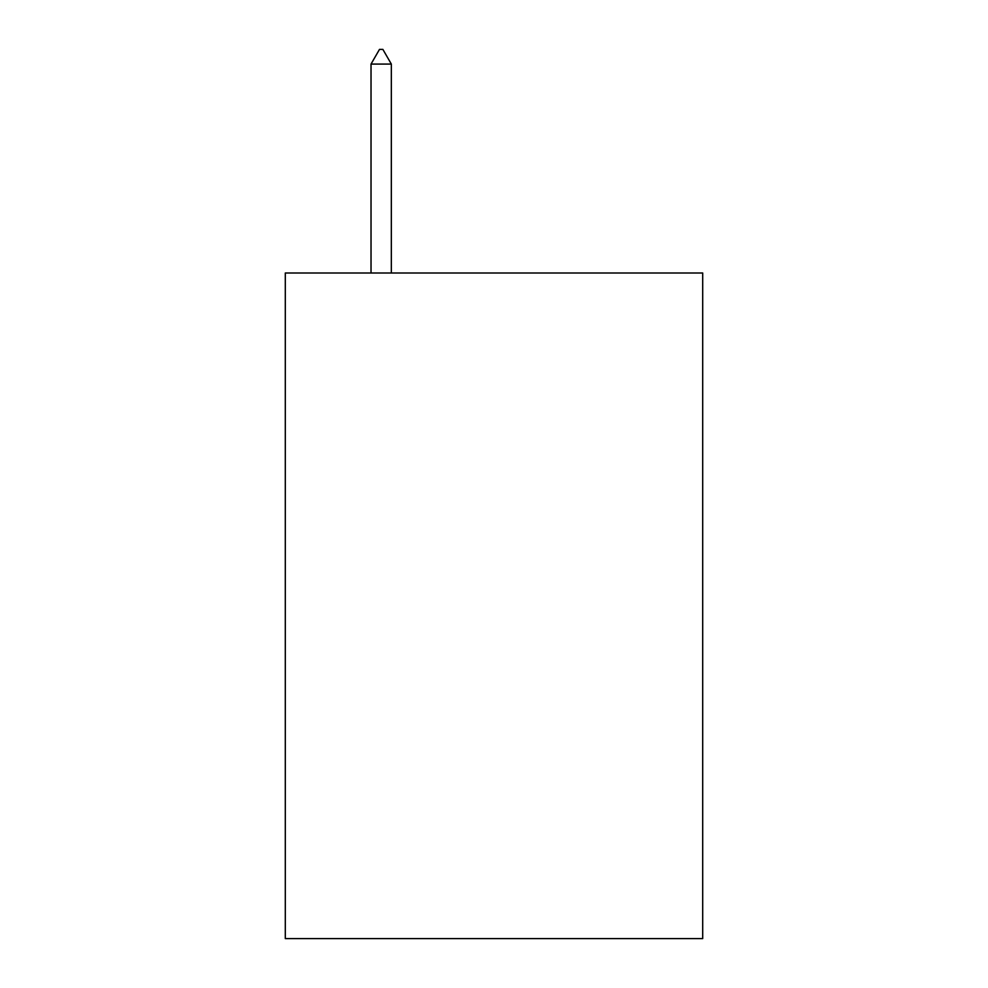 <?xml version="1.0" encoding="UTF-8"?>
<svg xmlns="http://www.w3.org/2000/svg" width="988" height="988" viewBox="0 0 988 988"><rect width="100%" height="100%" fill="white"/><g stroke="black" fill="none" stroke-linecap="round" stroke-linejoin="round"><path stroke-width="1.48" d="M702.703 272.997L702.703 938.6L285.297 938.6L285.297 272.997L702.703 272.997M391.334 64.072L382.875 49.4L379.491 49.4L371.031 64.072L391.334 64.072L391.334 272.997M371.031 64.072L371.031 272.997"/></g></svg>

